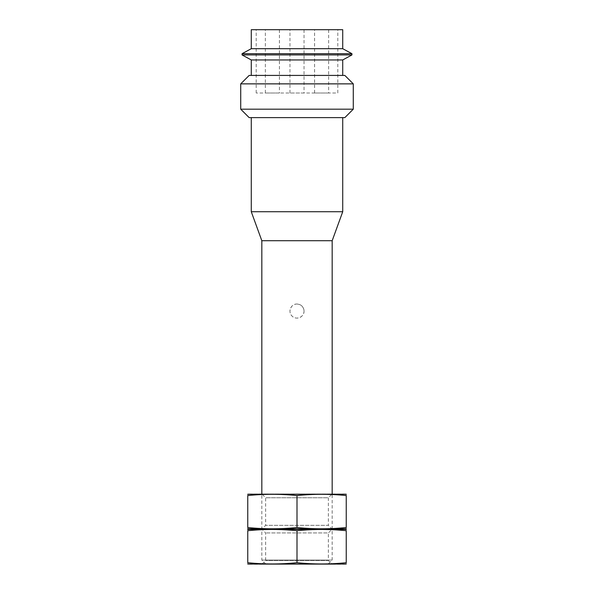 <?xml version="1.0" encoding="UTF-8"?>
<svg xmlns="http://www.w3.org/2000/svg" width="594" height="594" viewBox="0 0 594 594"><rect width="100%" height="100%" fill="white"/><g stroke="black" fill="none" stroke-linecap="round" stroke-linejoin="round"><path stroke-width="0.45" stroke-dasharray="2.97 2.23" d="M332.172 240.726L261.828 240.726M327.947 564.3L266.053 564.3L327.947 564.3L332.172 560.083L261.828 560.083L332.172 560.083L332.172 493.956L261.828 493.956L332.172 493.956L328.363 497.765L265.637 497.765L328.363 497.765L328.363 525.326L265.637 525.326L328.363 525.326L332.172 529.128L261.828 529.128L332.172 529.128L261.828 529.128L332.172 529.128L328.363 532.937L265.637 532.937L328.363 532.937L328.363 560.491L265.637 560.491L328.363 560.491L332.172 564.3L261.828 564.3L332.172 564.3M297 304.031C301.269 304.462 303.616 306.801 304.031 311.07C304.343 317.092 296.064 320.515 292.033 316.045C287.548 312.013 290.971 303.727 297 304.031M342.723 211.739L251.277 211.739M342.723 117.627L251.277 117.627L342.723 117.627M344.832 117.627L249.168 117.627M353.274 109.185L240.726 109.185M353.274 83.865L240.726 83.865M344.832 75.423L249.168 75.423M342.723 75.423L251.277 75.423L342.723 75.423M342.723 59.949L251.277 59.949M342.723 48.693L251.277 48.693M342.723 29.7L251.277 29.7M337.8 29.7L256.2 29.7L337.8 29.7L337.8 93.006L256.2 93.006L337.8 93.006M304.031 311.07A7.031 7.031 0 0 0 293.481 304.974A7.031 7.031 0 0 0 293.481 317.159A7.031 7.031 0 0 0 304.031 311.07M328.653 93.006L314.582 93.006L328.653 93.006L328.653 29.7L314.582 29.7L328.653 29.7M304.031 93.006L289.969 93.006L304.031 93.006L304.031 29.7L289.969 29.7L304.031 29.7M279.418 93.006L265.347 93.006L279.418 93.006L279.418 29.7L265.347 29.7L279.418 29.7M249.168 529.128L344.832 529.128L249.168 529.128M346.243 530.717C346.243 529.054 346.243 529.054 346.243 530.717C346.243 529.054 346.243 529.054 346.243 530.717C329.826 529.046 313.417 529.046 297 530.717C280.583 529.046 264.174 529.046 247.757 530.717C247.757 529.054 247.757 529.054 247.757 530.717C247.757 529.054 247.757 529.054 247.757 530.717L247.757 562.711C247.757 564.374 247.757 564.374 247.757 562.711C247.757 564.374 247.757 564.374 247.757 562.711C264.174 564.382 280.583 564.382 297 562.711C313.417 564.382 329.826 564.382 346.243 562.711C346.243 564.374 346.243 564.374 346.243 562.711C346.243 564.374 346.243 564.374 346.243 562.711L346.243 530.717M249.168 564.3L344.832 564.3M297 562.711L297 530.717M249.168 493.956L344.832 493.956M346.243 495.552C346.243 493.881 346.243 493.881 346.243 495.552C346.243 493.881 346.243 493.881 346.243 495.552C329.826 493.881 313.417 493.881 297 495.552C280.583 493.881 264.174 493.881 247.757 495.552C247.757 493.881 247.757 493.881 247.757 495.552C247.757 493.881 247.757 493.881 247.757 495.552L247.757 527.539C247.757 529.202 247.757 529.202 247.757 527.539C247.757 529.202 247.757 529.202 247.757 527.539C264.174 529.209 280.583 529.209 297 527.539C313.417 529.209 329.826 529.209 346.243 527.539C346.243 529.202 346.243 529.202 346.243 527.539C346.243 529.202 346.243 529.202 346.243 527.539L346.243 495.552M297 527.539L297 495.552M351.945 54.938L242.055 54.938M351.945 53.705L242.055 53.705M266.053 564.3L261.828 560.083L261.828 493.956L265.637 497.765L265.637 525.326L261.828 529.128L265.637 532.937L265.637 560.491L261.828 564.3M314.582 93.006L314.582 29.7M289.969 93.006L289.969 29.7M265.347 93.006L265.347 29.7M256.2 93.006L256.2 29.7"/><path stroke-width="0.89" d="M261.828 493.956L261.828 240.726L332.172 240.726L342.723 211.739L342.723 117.627M332.172 493.956L332.172 240.726M261.828 240.726L251.277 211.739L342.723 211.739M240.726 109.185L249.168 117.627L344.832 117.627L353.274 109.185L353.274 83.865L240.726 83.865L240.726 109.185L353.274 109.185M240.726 83.865L249.168 75.423L344.832 75.423L353.274 83.865M251.277 75.423L251.277 59.949L342.723 59.949L351.945 54.938L351.945 53.705L342.723 48.693L342.723 29.7L251.277 29.7L251.277 48.693L342.723 48.693M342.723 75.423L342.723 59.949M346.257 529.38L247.743 529.38M247.757 530.717C264.174 529.046 280.583 529.046 297 530.717C313.417 529.046 329.826 529.046 346.243 530.717L346.243 562.711C329.826 564.382 313.417 564.382 297 562.711C280.583 564.382 264.174 564.382 247.757 562.711L247.757 530.717M346.257 564.048L247.743 564.048M297 562.711L297 530.717M346.257 494.208L247.743 494.208M247.757 495.552C264.174 493.881 280.583 493.881 297 495.552C313.417 493.881 329.826 493.881 346.243 495.552L346.243 527.539C329.826 529.209 313.417 529.209 297 527.539C280.583 529.209 264.174 529.209 247.757 527.539L247.757 495.552M346.257 528.875L247.743 528.875M297 527.539L297 495.552M251.277 59.949L242.055 54.938L351.945 54.938M242.055 54.938L242.055 53.705L351.945 53.705M251.277 211.739L251.277 117.627M251.277 48.693L242.055 53.705"/></g></svg>
